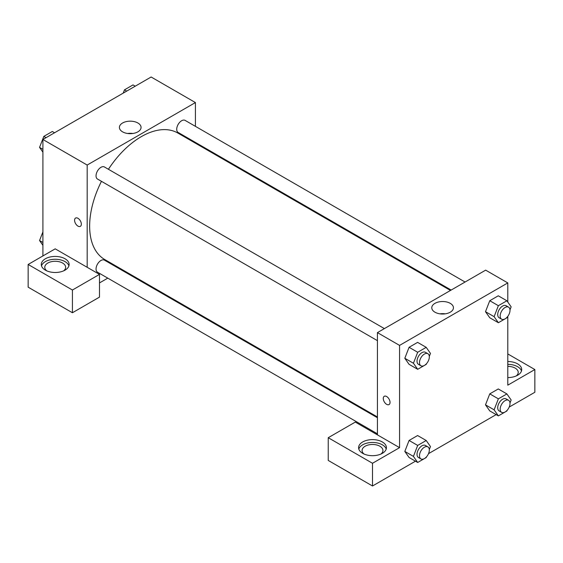 <?xml version="1.0" encoding="UTF-8"?>
<svg xmlns="http://www.w3.org/2000/svg" width="563" height="563" viewBox="0 0 563 563"><rect width="100%" height="100%" fill="white"/><g stroke="black" fill="none" stroke-linecap="round" stroke-linejoin="round"><path stroke-width="0.84" d="M42.908 255.94L42.908 139.49L151.137 77.004L195.41 102.565L195.41 126.344M195.41 142.411L195.41 143.185M137.886 122.994A10.831 6.256 180 0 1 141.06 127.421A10.831 6.256 180 0 1 130.229 133.67A10.831 6.256 180 0 1 119.398 127.421A10.831 6.256 180 0 1 126.084 121.643A10.831 6.256 180 0 1 137.886 122.994M87.181 267.298L55.209 248.839L28.15 264.462L72.423 290.022L99.482 274.399L87.181 267.298L87.181 165.05L42.908 139.49M87.181 165.05L195.41 102.565M132.854 133.487A10.831 6.256 0 0 0 127.604 133.487M75.569 218.071A4.785 2.759 -120 0 0 74.837 221.899A4.785 2.759 -120 0 0 77.961 226.115A4.785 2.759 60 0 1 74.837 221.899A4.785 2.759 60 0 1 75.569 218.071A4.785 2.759 60 0 1 80.354 220.83A4.785 2.759 60 0 1 80.354 226.354A4.785 2.759 60 0 1 77.961 226.115A4.785 2.759 -120 0 0 80.354 226.354M45.371 258.776A13.913 8.03 180 0 1 60.53 257.038A13.913 8.03 180 0 1 69.122 264.462A13.913 8.03 180 0 1 55.209 272.492A13.913 8.03 180 0 1 41.296 264.462A13.913 8.03 180 0 1 45.371 258.776M68.904 265.877A13.913 8.03 0 0 0 59.368 259.634A13.913 8.03 0 0 0 45.371 261.619A13.913 8.03 0 0 0 41.514 265.877M46.778 270.852A10.437 6.024 180 0 1 44.773 267.298A10.437 6.024 180 0 1 51.212 261.732A10.437 6.024 180 0 1 62.584 263.041A10.437 6.024 180 0 1 65.646 267.298A10.437 6.024 180 0 1 63.64 270.852M28.15 264.462L28.15 287.179L72.423 312.746L99.482 297.123L99.482 274.399M72.423 290.022L72.423 312.746M122.361 269.712L121.692 270.099M107.772 278.136L99.482 282.922M377.428 417.746L104.436 260.141A6.96 4.018 120 0 0 99.074 261.999A6.96 4.018 120 0 0 96.041 269.001A6.96 4.018 120 0 0 97.476 272.189L377.428 433.82M465.066 282.028L185.114 120.398A6.96 4.018 120 0 0 179.752 122.262A6.96 4.018 120 0 0 176.719 129.265A6.96 4.018 120 0 0 178.154 132.453L451.153 290.058M384.388 328.609L104.436 166.979A6.96 4.018 120 0 0 99.074 168.844A6.96 4.018 120 0 0 96.041 175.846A6.96 4.018 120 0 0 97.476 179.027L377.428 340.657M101.46 181.328A73.049 42.176 120 0 0 89.644 226.115A73.049 42.176 120 0 0 104.774 259.557L377.428 416.972M450.477 290.445L177.824 133.03A73.049 42.176 120 0 0 108.42 169.28M377.428 434.868L355.288 422.088L328.236 437.711L372.509 463.272L399.568 447.655L377.428 434.868L377.428 332.62L485.658 270.141L507.791 282.922L507.791 302.057M328.236 437.711L328.236 460.435L372.509 485.996L415.473 461.188M428.52 453.658L496.151 414.607M509.198 407.077L534.85 392.27L534.85 369.546L507.791 385.169L507.791 316.35M507.791 366.365A10.437 6.024 180 0 1 515.173 368.125A10.437 6.024 180 0 1 518.227 372.389A10.437 6.024 180 0 1 516.222 375.936M521.486 370.968A13.913 8.03 0 0 0 507.791 364.352M507.791 361.516A13.913 8.03 180 0 1 521.704 369.546A13.913 8.03 180 0 1 507.791 377.583M364.078 454.045A10.437 6.024 180 0 1 362.072 450.491A10.437 6.024 180 0 1 372.509 444.467A10.437 6.024 180 0 1 382.946 450.491A10.437 6.024 180 0 1 380.94 454.045M386.204 449.07A13.913 8.03 0 0 0 376.675 442.828A13.913 8.03 0 0 0 362.671 444.812A13.913 8.03 0 0 0 358.814 449.07M362.671 441.969A13.913 8.03 180 0 1 377.836 440.231A13.913 8.03 180 0 1 386.422 447.655A13.913 8.03 180 0 1 372.509 455.685A13.913 8.03 180 0 1 358.596 447.655A13.913 8.03 180 0 1 362.671 441.969M372.509 463.272L372.509 485.996M507.791 353.923L534.85 369.546M498.368 398.843L489.761 393.875L498.276 388.956L489.761 393.875L485.496 404.853L489.761 410.92L485.496 404.853L494.11 409.829L498.368 398.843L506.89 393.924L511.148 399.99L509.987 402.981M507.15 317.131L506.89 317.806L498.368 322.726L489.761 317.757L485.489 311.705L489.761 300.719L498.276 295.8L489.761 300.719L498.368 305.688L506.89 300.769L511.148 306.828L509.987 309.826M426.472 363.712L426.212 364.388L417.69 369.307L409.083 364.338L404.811 358.286M417.69 369.307L413.432 363.248L417.69 352.269L409.083 347.294L417.598 342.374L409.083 347.294L404.818 358.279L409.083 364.338M426.472 456.875L426.212 457.55L417.69 462.469L413.432 456.403L417.69 445.424L409.083 440.456L417.598 435.537L409.083 440.456L404.818 451.435L409.083 457.494L404.811 451.449M399.568 447.655L399.568 345.401L507.791 282.922M450.266 303.351A10.831 6.256 180 0 1 453.44 307.771A10.831 6.256 180 0 1 442.609 314.027A10.831 6.256 180 0 1 431.779 307.771A10.831 6.256 180 0 1 438.464 301.993A10.831 6.256 180 0 1 450.266 303.351M399.568 345.401L377.428 332.62M445.234 313.837A10.831 6.256 0 0 0 439.985 313.837M384.262 396.289A4.785 2.759 -120 0 0 383.53 400.124A4.785 2.759 -120 0 0 386.654 404.34A4.785 2.759 60 0 1 383.53 400.124A4.785 2.759 60 0 1 384.262 396.289A4.785 2.759 60 0 1 389.04 399.054A4.785 2.759 60 0 1 389.04 404.572A4.785 2.759 60 0 1 386.654 404.34A4.785 2.759 -120 0 0 389.047 404.572M417.69 352.269L426.212 347.343L430.47 353.409L429.309 356.4M427.887 353.719L425.431 352.304A6.96 4.018 120 0 0 420.068 354.162A6.96 4.018 120 0 0 417.028 361.165A6.96 4.018 120 0 0 418.471 364.352L420.934 365.774A6.96 4.018 120 0 0 427.887 361.756A6.96 4.018 120 0 0 427.887 353.719A6.96 4.018 120 0 0 422.524 355.584A6.96 4.018 120 0 0 419.491 362.586A6.96 4.018 120 0 0 420.934 365.774M413.432 363.248L404.818 358.279M426.212 347.343L417.598 342.374M498.368 322.726L494.11 316.666L498.368 305.688M508.565 307.145L506.109 305.723A6.96 4.018 120 0 0 500.746 307.588A6.96 4.018 120 0 0 497.706 314.59A6.96 4.018 120 0 0 499.149 317.771L501.612 319.193A6.96 4.018 120 0 0 508.565 315.174A6.96 4.018 120 0 0 508.565 307.145A6.96 4.018 120 0 0 503.202 309.01A6.96 4.018 120 0 0 500.169 316.005A6.96 4.018 120 0 0 501.612 319.193M489.761 317.757L485.496 311.698L494.11 316.666M506.89 300.769L498.276 295.8M417.69 445.424L426.212 440.505L430.47 446.565L429.309 449.563M427.887 446.881L425.431 445.46A6.96 4.018 120 0 0 420.068 447.325A6.96 4.018 120 0 0 417.028 454.327A6.96 4.018 120 0 0 418.471 457.515L420.934 458.929A6.96 4.018 120 0 0 427.887 454.918A6.96 4.018 120 0 0 427.887 446.881A6.96 4.018 120 0 0 422.524 448.746A6.96 4.018 120 0 0 419.491 455.749A6.96 4.018 120 0 0 420.934 458.929M417.69 462.469L409.083 457.494M413.432 456.403L404.818 451.435M426.212 440.505L417.598 435.537M507.15 410.293L506.89 410.969L498.368 415.888L494.11 409.829M508.565 400.3L506.109 398.885A6.96 4.018 120 0 0 500.746 400.743A6.96 4.018 120 0 0 497.706 407.746A6.96 4.018 120 0 0 499.149 410.934L501.612 412.355A6.96 4.018 120 0 0 508.565 408.337A6.96 4.018 120 0 0 508.565 400.3A6.96 4.018 120 0 0 503.202 402.165A6.96 4.018 120 0 0 500.169 409.167A6.96 4.018 120 0 0 501.612 412.355M498.368 415.888L489.761 410.92M506.89 393.924L498.276 388.956M42.908 152.165L39.551 147.393L43.815 136.408L52.331 131.489L54.548 132.769M42.908 149.329L39.551 147.393M46.025 137.689L43.815 136.408M123.213 93.127L124.493 89.834L133.016 84.914L135.226 86.188M126.703 91.107L124.493 89.834M42.908 245.327L39.551 240.549L42.908 231.9M42.908 242.491L39.551 240.549"/></g></svg>
